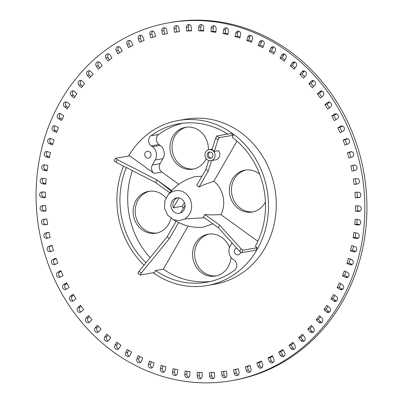 <?xml version="1.0" encoding="UTF-8"?>
<svg xmlns="http://www.w3.org/2000/svg" width="403" height="403" viewBox="0 0 403 403"><rect width="100%" height="100%" fill="white"/><g stroke="black" fill="none" stroke-linecap="round" stroke-linejoin="round"><path stroke-width="0.6" d="M129.978 355.411A2.73 2.463 -99.9 0 0 130.073 355.229L131.585 352.061L127.192 349.396L125.681 352.565A2.73 2.463 -99.9 0 0 125.897 355.451A2.73 2.463 -99.9 0 0 128.345 356.59A2.73 2.463 -99.9 0 0 129.978 355.411M141.246 361.642A2.73 2.463 -99.9 0 0 141.423 361.269L142.697 357.97L138.138 355.688L136.864 358.982A2.73 2.463 -99.9 0 0 137.227 361.768A2.73 2.463 -99.9 0 0 139.609 362.816A2.73 2.463 -99.9 0 0 141.246 361.642M152.888 366.891A2.73 2.463 -99.9 0 0 153.135 366.322L154.168 362.917L149.473 361.028L148.44 364.433A2.73 2.463 -99.9 0 0 151.256 368.07A2.73 2.463 -99.9 0 0 152.888 366.891M164.837 371.133A2.73 2.463 -99.9 0 0 165.139 370.362L165.925 366.866L161.119 365.385L160.339 368.881A2.73 2.463 -99.9 0 0 163.205 372.312A2.73 2.463 -99.9 0 0 164.837 371.133M177.023 374.342A2.73 2.463 -99.9 0 0 177.36 373.359L177.889 369.798L173.013 368.73L172.479 372.291A2.73 2.463 -99.9 0 0 175.391 375.52A2.73 2.463 -99.9 0 0 177.023 374.342M189.36 376.493A2.73 2.463 -99.9 0 0 189.722 375.299L189.999 371.692L185.073 371.052L184.796 374.659A2.73 2.463 -99.9 0 0 187.727 377.671A2.73 2.463 -99.9 0 0 189.36 376.493M201.782 377.576A2.73 2.463 -99.9 0 0 202.155 376.17L202.17 372.543L197.228 372.327L197.208 375.954A2.73 2.463 -99.9 0 0 200.15 378.755A2.73 2.463 -99.9 0 0 201.782 377.576M214.21 377.586A2.73 2.463 -99.9 0 0 214.572 375.964L214.331 372.337L209.399 372.548L209.646 376.175A2.73 2.463 -99.9 0 0 212.577 378.765A2.73 2.463 -99.9 0 0 214.21 377.586M226.567 376.518A2.73 2.463 -99.9 0 0 226.909 374.684L226.405 371.077L221.519 371.717L222.018 375.324A2.73 2.463 -99.9 0 0 224.929 377.697A2.73 2.463 -99.9 0 0 226.567 376.518M238.772 374.382A2.73 2.463 -99.9 0 0 239.075 372.342L238.324 368.775L233.508 369.838L234.264 373.4A2.73 2.463 -99.9 0 0 237.14 375.561A2.73 2.463 -99.9 0 0 238.772 374.382M250.757 371.193A2.73 2.463 -99.9 0 0 251.009 368.941L250.006 365.445L245.296 366.921L246.298 370.417A2.73 2.463 -99.9 0 0 249.119 372.372A2.73 2.463 -99.9 0 0 250.757 371.193M262.444 366.967A2.73 2.463 -99.9 0 0 262.63 364.508L261.381 361.103L256.807 362.982L258.051 366.392A2.73 2.463 -99.9 0 0 260.806 368.146A2.73 2.463 -99.9 0 0 262.444 366.967M273.758 361.733A2.73 2.463 -99.9 0 0 273.864 359.078L272.383 355.778L267.97 358.055L269.451 361.355A2.73 2.463 -99.9 0 0 272.126 362.907A2.73 2.463 -99.9 0 0 273.758 361.733M284.639 355.517A2.73 2.463 -99.9 0 0 284.649 352.67L282.941 349.502L278.715 352.162L280.423 355.33A2.73 2.463 -99.9 0 0 283.007 356.695A2.73 2.463 -99.9 0 0 284.639 355.517M295.011 348.363A2.73 2.463 -99.9 0 0 294.915 345.336L292.991 342.313L288.976 345.341L290.901 348.363A2.73 2.463 -99.9 0 0 293.379 349.542A2.73 2.463 -99.9 0 0 295.011 348.363M304.814 340.318A2.73 2.463 -99.9 0 0 304.597 337.115L302.472 334.263L298.694 337.633L300.824 340.485A2.73 2.463 -99.9 0 0 303.177 341.492A2.73 2.463 -99.9 0 0 304.814 340.318M313.982 331.422A2.73 2.463 -99.9 0 0 313.64 328.062L311.323 325.392L307.806 329.09L310.129 331.755A2.73 2.463 -99.9 0 0 312.35 332.601A2.73 2.463 -99.9 0 0 313.982 331.422M322.471 321.74A2.73 2.463 -99.9 0 0 321.982 318.224L319.488 315.756L316.259 319.755L318.753 322.224A2.73 2.463 -99.9 0 0 320.838 322.914A2.73 2.463 -99.9 0 0 322.471 321.74M330.213 311.323A2.73 2.463 -99.9 0 0 329.578 307.67L326.919 305.419L323.997 309.695L326.652 311.947A2.73 2.463 -99.9 0 0 328.581 312.501A2.73 2.463 -99.9 0 0 330.213 311.323M337.175 300.245A2.73 2.463 -99.9 0 0 336.374 296.462L333.573 294.447L330.969 298.971L333.77 300.991A2.73 2.463 -99.9 0 0 335.543 301.419A2.73 2.463 -99.9 0 0 337.175 300.245M343.306 288.563A2.73 2.463 -99.9 0 0 342.333 284.674L339.407 282.896L337.14 287.646L340.072 289.425A2.73 2.463 -99.9 0 0 341.668 289.742A2.73 2.463 -99.9 0 0 343.306 288.563M348.565 276.357A2.73 2.463 -99.9 0 0 347.421 272.368L344.384 270.846L342.469 275.793L345.507 277.314A2.73 2.463 -99.9 0 0 346.933 277.536A2.73 2.463 -99.9 0 0 348.565 276.357M352.927 263.703A2.73 2.463 -99.9 0 0 351.602 259.633L348.469 258.373L346.923 263.481L350.051 264.741A2.73 2.463 -99.9 0 0 351.295 264.877A2.73 2.463 -99.9 0 0 352.927 263.703M356.363 250.671A2.73 2.463 -99.9 0 0 354.847 246.535L351.648 245.548L350.469 250.787L353.673 251.779A2.73 2.463 -99.9 0 0 354.726 251.845A2.73 2.463 -99.9 0 0 356.363 250.671M358.846 237.347A2.73 2.463 -99.9 0 0 357.144 233.161L353.889 232.45L353.093 237.795L356.348 238.505A2.73 2.463 -99.9 0 0 357.214 238.526A2.73 2.463 -99.9 0 0 358.846 237.347M360.368 223.816A2.73 2.463 -99.9 0 0 358.474 219.595L355.189 219.167L354.776 224.577L358.06 225.005A2.73 2.463 -99.9 0 0 358.735 224.99A2.73 2.463 -99.9 0 0 360.368 223.816M360.917 210.154A2.73 2.463 -99.9 0 0 360.982 207.404A2.73 2.463 -99.9 0 0 358.831 205.918L355.537 205.772L355.511 211.217L358.806 211.363A2.73 2.463 -99.9 0 0 359.285 211.328A2.73 2.463 -99.9 0 0 360.917 210.154M360.494 196.452A2.73 2.463 -99.9 0 0 360.504 193.606A2.73 2.463 -99.9 0 0 358.212 192.216L354.922 192.352L355.285 197.797L358.574 197.656A2.73 2.463 -99.9 0 0 358.861 197.626A2.73 2.463 -99.9 0 0 360.494 196.452M359.093 182.791A2.73 2.463 -99.9 0 0 359.053 179.854A2.73 2.463 -99.9 0 0 356.615 178.569L353.36 178.992L354.106 184.403L357.365 183.98A2.73 2.463 -99.9 0 0 357.461 183.964A2.73 2.463 -99.9 0 0 359.093 182.791M356.726 169.255A2.73 2.463 -99.9 0 0 356.66 166.273A2.73 2.463 -99.9 0 0 354.156 165.049A2.73 2.463 -99.9 0 0 354.061 165.064L350.852 165.774L351.98 171.119L355.189 170.409A2.73 2.463 -99.9 0 0 356.726 169.255M353.411 155.926A2.73 2.463 -99.9 0 0 353.345 152.944A2.73 2.463 -99.9 0 0 350.842 151.719A2.73 2.463 -99.9 0 0 350.56 151.79L347.416 152.772L348.922 158.016L352.061 157.034A2.73 2.463 -99.9 0 0 353.411 155.926M349.164 142.889A2.73 2.463 -99.9 0 0 349.099 139.912A2.73 2.463 -99.9 0 0 346.595 138.682A2.73 2.463 -99.9 0 0 346.132 138.818L343.079 140.073L344.948 145.186L348.001 143.931A2.73 2.463 -99.9 0 0 349.164 142.889M344.016 130.229A2.73 2.463 -99.9 0 0 343.95 127.247A2.73 2.463 -99.9 0 0 341.447 126.023A2.73 2.463 -99.9 0 0 340.802 126.24L337.86 127.756L340.082 132.708L343.024 131.187A2.73 2.463 -99.9 0 0 344.016 130.229M337.996 118.014A2.73 2.463 -99.9 0 0 337.931 115.031A2.73 2.463 -99.9 0 0 335.427 113.807A2.73 2.463 -99.9 0 0 334.611 114.12L331.795 115.893L334.354 120.648L337.175 118.875A2.73 2.463 -99.9 0 0 337.996 118.014M331.14 106.327A2.73 2.463 -99.9 0 0 331.07 103.344A2.73 2.463 -99.9 0 0 328.566 102.12A2.73 2.463 -99.9 0 0 327.594 102.543L324.919 104.558L327.805 109.092L330.48 107.077A2.73 2.463 -99.9 0 0 331.14 106.327M323.488 95.234A2.73 2.463 -99.9 0 0 323.423 92.252A2.73 2.463 -99.9 0 0 320.919 91.028A2.73 2.463 -99.9 0 0 319.791 91.577L317.277 93.823L320.466 98.105L322.984 95.859A2.73 2.463 -99.9 0 0 323.488 95.234M321.866 96.856L319.342 93.466L321.861 91.219A2.73 2.463 80.1 0 1 321.997 91.103M315.096 84.806A2.73 2.463 -99.9 0 0 315.03 81.829A2.73 2.463 -99.9 0 0 312.526 80.6A2.73 2.463 -99.9 0 0 311.252 81.29L308.91 83.753L312.39 87.758L314.733 85.295A2.73 2.463 -99.9 0 0 315.096 84.806M313.635 86.454L310.98 83.396L313.322 80.932A2.73 2.463 80.1 0 1 313.605 80.681M306.003 75.114A2.73 2.463 -99.9 0 0 305.937 72.132A2.73 2.463 -99.9 0 0 303.434 70.908A2.73 2.463 -99.9 0 0 302.033 71.749L299.877 74.414L303.62 78.117L305.776 75.447A2.73 2.463 -99.9 0 0 306.003 75.114M304.703 76.777L301.948 74.051L304.099 71.386A2.73 2.463 80.1 0 1 304.512 70.983M296.281 66.208A2.73 2.463 -99.9 0 0 296.215 63.226A2.73 2.463 -99.9 0 0 293.711 62.002A2.73 2.463 -99.9 0 0 292.185 63.004L290.236 65.855L294.22 69.23L296.17 66.379A2.73 2.463 -99.9 0 0 296.281 66.208M295.132 67.895L292.301 65.498L294.25 62.646A2.73 2.463 80.1 0 1 294.789 62.077M169.336 22.689L171.401 22.326A181.677 163.845 80.1 0 1 337.91 103.798A181.677 163.845 80.1 0 1 342.278 302.074A181.677 163.845 80.1 0 1 233.664 380.311L231.599 380.674A181.677 163.845 -99.9 0 0 340.208 302.431A181.677 163.845 -99.9 0 0 335.84 104.16A181.677 163.845 -99.9 0 0 169.336 22.689A181.677 163.845 -99.9 0 0 60.722 100.926A181.677 163.845 -99.9 0 0 65.09 299.202A181.677 163.845 -99.9 0 0 231.599 380.674M188.115 226.033L163.306 269.179L155.553 270.524A80.434 72.54 80.1 0 0 206.497 282.271A80.434 72.54 80.1 0 0 234.481 270.287A6.07 5.476 -99.9 0 0 236.818 265.25A6.07 5.476 -99.9 0 0 234.224 260.177L233.01 259.305A9.561 8.624 80.1 0 1 230.214 246.077L232.022 242.928M182.826 123.227A80.434 72.54 -99.9 0 0 158.701 134.421L150.949 135.771A6.07 5.476 -99.9 0 0 148.606 140.808A6.07 5.476 -99.9 0 0 151.206 145.876L152.42 146.752A9.561 8.624 80.1 0 1 155.215 159.981L152.324 165.008A6.07 5.476 -99.9 0 0 151.644 169.552A6.07 5.476 -99.9 0 0 154.097 173.406L129.701 155.82L115.49 158.288L114.044 160.807L115.943 162.177L155.644 182.564L169.779 192.77M158.701 134.421A6.07 5.476 -99.9 0 0 156.359 139.458A6.07 5.476 -99.9 0 0 158.958 144.531L160.172 145.402A9.561 8.624 80.1 0 1 162.968 158.631L160.077 163.663A6.07 5.476 -99.9 0 0 159.397 168.207A6.07 5.476 -99.9 0 0 161.85 172.061L178.831 184.302M145.176 152.742A3.491 3.148 -99.9 0 0 145.261 156.55A3.491 3.148 -99.9 0 0 148.46 158.117A3.491 3.148 -99.9 0 0 150.546 156.611A3.491 3.148 -99.9 0 0 150.465 152.802A3.491 3.148 -99.9 0 0 147.261 151.236A3.491 3.148 -99.9 0 0 145.176 152.742M236.621 248.026A3.491 3.148 -99.9 0 0 234.884 249.442A3.491 3.148 -99.9 0 0 234.964 253.255A3.491 3.148 -99.9 0 0 238.163 254.817A3.491 3.148 -99.9 0 0 240.248 253.316A3.491 3.148 -99.9 0 0 240.677 252.107M214.356 151.407L217.983 139.71L215.65 138.028L212.023 149.725L214.356 151.407L218.481 150.692A5.617 5.063 80.1 0 1 219.061 157.442A5.617 5.063 80.1 0 1 215.701 159.86L210.971 160.686A5.617 5.063 -99.9 0 0 214.331 158.268A5.617 5.063 -99.9 0 0 214.195 152.138A5.617 5.063 -99.9 0 0 209.046 149.619A5.617 5.063 -99.9 0 0 205.691 152.037A5.617 5.063 -99.9 0 0 205.827 158.167A5.617 5.063 -99.9 0 0 210.971 160.686M211.187 158.097A3.189 2.876 80.1 0 1 208.85 153.16A3.189 2.876 80.1 0 1 210.124 151.981M207.56 153.387A3.189 2.876 80.1 0 1 209.464 152.012A3.189 2.876 80.1 0 1 212.386 153.442A3.189 2.876 80.1 0 1 212.462 156.918A3.189 2.876 80.1 0 1 210.557 158.293A3.189 2.876 80.1 0 1 207.636 156.863A3.189 2.876 80.1 0 1 207.56 153.387M179.018 197.923L173.33 207.817A7.818 7.047 80.1 0 1 173.91 200.921A7.818 7.047 80.1 0 1 177.627 197.797M171.97 201.258A7.818 7.047 80.1 0 1 176.645 197.888A7.818 7.047 80.1 0 1 183.808 201.394A7.818 7.047 80.1 0 1 183.995 209.923A7.818 7.047 80.1 0 1 179.325 213.288A7.818 7.047 80.1 0 1 172.162 209.787A7.818 7.047 80.1 0 1 171.97 201.258M178.358 120.492L186.11 119.147A83.774 75.547 80.1 0 1 262.887 156.712A83.774 75.547 80.1 0 1 264.902 248.137A83.774 75.547 80.1 0 1 214.824 284.211L207.071 285.561A83.774 75.547 -99.9 0 0 257.149 249.482A83.774 75.547 -99.9 0 0 255.134 158.062A83.774 75.547 -99.9 0 0 178.358 120.492A83.774 75.547 -99.9 0 0 128.602 156.011M265.411 201.989A21.248 19.163 80.1 0 1 264.937 202.865A21.248 19.163 80.1 0 1 252.233 212.013A21.248 19.163 80.1 0 1 232.763 202.487A21.248 19.163 80.1 0 1 232.254 179.3A21.248 19.163 80.1 0 1 244.953 170.152A21.248 19.163 80.1 0 1 259.683 174.212M253.265 211.802A21.248 19.163 80.1 0 1 234.536 201.636A21.248 19.163 80.1 0 1 234.319 178.942A21.248 19.163 80.1 0 1 245.991 170.001M206.2 158.706A21.248 19.163 80.1 0 1 205.505 160.016A21.248 19.163 80.1 0 1 192.805 169.169A21.248 19.163 80.1 0 1 173.33 159.638A21.248 19.163 80.1 0 1 172.822 136.451A21.248 19.163 80.1 0 1 185.521 127.303A21.248 19.163 80.1 0 1 208.376 149.79M193.833 168.958A21.248 19.163 80.1 0 1 175.109 158.787A21.248 19.163 80.1 0 1 174.887 136.093A21.248 19.163 80.1 0 1 186.564 127.157M170.948 218.31A21.248 19.163 80.1 0 1 168.681 224.058A21.248 19.163 80.1 0 1 155.981 233.211A21.248 19.163 80.1 0 1 136.506 223.68A21.248 19.163 80.1 0 1 135.997 200.493A21.248 19.163 80.1 0 1 148.697 191.344A21.248 19.163 80.1 0 1 165.945 197.843M157.009 232.999A21.248 19.163 80.1 0 1 138.279 222.829A21.248 19.163 80.1 0 1 138.063 200.135A21.248 19.163 80.1 0 1 149.735 191.198M230.954 257.27A21.248 19.163 80.1 0 1 228.113 266.907A21.248 19.163 80.1 0 1 215.409 276.055A21.248 19.163 80.1 0 1 195.939 266.529A21.248 19.163 80.1 0 1 195.425 243.341A21.248 19.163 80.1 0 1 208.129 234.193A21.248 19.163 80.1 0 1 229.498 247.623M216.436 275.843A21.248 19.163 80.1 0 1 197.712 265.678A21.248 19.163 80.1 0 1 197.495 242.984A21.248 19.163 80.1 0 1 209.167 234.042M204.86 214.507L203.414 217.016L218.315 227.745L219.771 225.237L204.86 214.507L210.457 214.92L220.935 214.658L257.86 241.281M236.964 141.085L213.867 181.249C223.348 188.649 226.587 203.938 220.935 214.658M213.867 181.249L204.049 184.66L199.047 187.022L208.291 170.978L211.51 160.59M208.683 160.505L205.958 169.285L196.714 185.335L199.047 187.022M168.242 194.553L164.797 200.865L164.575 208.341L167.628 215.126L173.209 219.59L179.123 220.708L184.826 218.97C191.657 213.877 193.344 207.056 189.889 198.513C185.027 190.805 178.781 188.705 171.139 192.211L168.242 194.553L171.643 190.679C173.965 188.09 177.164 185.41 181.229 182.64L186.342 179.738L194.16 176.776L201.984 176.187M284.992 59.856L282.105 57.775L283.838 54.758A2.73 2.463 80.1 0 1 284.483 54.017M329.357 107.923L326.984 104.201L329.649 102.196M336.047 119.585L333.86 115.535L336.49 113.883M341.89 131.771L339.925 127.398L342.474 126.084M346.857 144.4L345.144 139.715L347.552 138.728M350.912 157.392L349.487 152.415L351.663 151.73M354.03 170.665L352.917 165.411L354.705 165.018M357.975 183.808L356.176 184.045L355.436 178.72M359.627 197.344L357.355 197.44L357.008 192.266M360.171 210.971L357.577 210.855L357.602 205.862M359.683 224.587L356.846 224.214L357.209 219.428M358.191 238.097L355.164 237.432L355.844 232.879M355.718 251.412L352.539 250.429L353.507 246.122M352.282 264.444A2.73 2.463 80.1 0 1 352.116 264.383L348.988 263.124L350.217 259.074M347.92 277.098A2.73 2.463 80.1 0 1 347.572 276.957L344.535 275.435L345.996 271.657M342.661 289.304A2.73 2.463 80.1 0 1 342.137 289.067L339.21 287.289L340.878 283.788M336.53 300.986A2.73 2.463 80.1 0 1 335.84 300.633L333.039 298.613L334.888 295.394M329.573 312.063A2.73 2.463 80.1 0 1 328.717 311.59L326.062 309.338L328.072 306.396M321.826 322.481A2.73 2.463 80.1 0 1 320.823 321.866L318.325 319.398L320.476 316.733M313.343 332.163A2.73 2.463 80.1 0 1 312.194 331.397L309.877 328.727L312.144 326.339M304.169 341.059A2.73 2.463 80.1 0 1 302.89 340.127L300.764 337.271L303.137 335.155M294.366 349.104A2.73 2.463 80.1 0 1 292.971 348.001L291.047 344.978L293.505 343.124M283.994 356.257A2.73 2.463 80.1 0 1 282.488 354.972L280.78 351.804L283.319 350.207M273.113 362.473A2.73 2.463 80.1 0 1 271.516 360.997L270.035 357.698L272.64 356.353M261.799 367.707A2.73 2.463 80.1 0 1 260.121 366.035L258.872 362.624L261.537 361.526M250.112 371.934A2.73 2.463 80.1 0 1 248.369 370.055L247.361 366.559L250.082 365.707M238.128 375.122A2.73 2.463 80.1 0 1 236.329 373.037L235.579 369.475L238.344 368.866M225.922 377.258A2.73 2.463 80.1 0 1 224.088 374.961L223.6 371.445M213.565 378.326A2.73 2.463 80.1 0 1 211.711 375.818L211.484 372.458M201.137 378.316A2.73 2.463 80.1 0 1 199.278 375.596L199.294 372.417M188.72 377.233A2.73 2.463 80.1 0 1 186.866 374.296L187.093 371.314M176.378 375.082A2.73 2.463 80.1 0 1 174.549 371.934L174.962 369.158M164.192 371.873A2.73 2.463 80.1 0 1 162.404 368.518L162.978 365.959M152.243 367.632A2.73 2.463 80.1 0 1 150.505 364.075L151.221 361.728M140.602 362.383A2.73 2.463 80.1 0 1 138.929 358.625L139.755 356.494M129.333 356.151A2.73 2.463 80.1 0 1 127.746 352.202L128.663 350.288M118.517 348.983A2.73 2.463 80.1 0 1 117.026 344.857L118.008 343.144M108.211 340.923A2.73 2.463 80.1 0 1 106.83 336.621L107.868 335.105M98.488 332.017A2.73 2.463 80.1 0 1 97.224 327.553L98.297 326.223M89.395 322.319A2.73 2.463 80.1 0 1 87.622 320.33A2.73 2.463 80.1 0 1 88.267 317.705L89.365 316.546M81.003 311.897A2.73 2.463 80.1 0 1 79.205 309.801A2.73 2.463 80.1 0 1 80.016 307.141L81.134 306.144M73.341 300.814L76.016 298.799L73.129 294.266L70.454 296.281A2.73 2.463 -99.9 0 0 69.628 299.54A2.73 2.463 -99.9 0 0 72.364 301.243A2.73 2.463 -99.9 0 0 73.341 300.814A2.73 2.463 80.1 0 1 71.532 298.603A2.73 2.463 80.1 0 1 72.52 295.923L73.643 295.077M66.51 289.117A2.73 2.463 80.1 0 1 64.661 286.815A2.73 2.463 80.1 0 1 65.825 284.125L66.953 283.415M60.526 276.916A2.73 2.463 80.1 0 1 58.631 274.514A2.73 2.463 80.1 0 1 59.976 271.813L61.11 271.229M55.448 264.272A2.73 2.463 80.1 0 1 53.473 261.789A2.73 2.463 80.1 0 1 54.999 259.069L56.143 258.6M51.337 251.271A2.73 2.463 80.1 0 1 49.226 248.716A2.73 2.463 80.1 0 1 50.939 245.966L52.088 245.608M48.295 237.982A2.73 2.463 80.1 0 1 45.917 235.438A2.73 2.463 80.1 0 1 47.811 232.591L48.97 232.335M47.564 224.28L46.385 224.431A2.73 2.463 80.1 0 1 43.635 222.385A2.73 2.463 80.1 0 1 45.025 219.192M45.992 210.734L44.788 210.784A2.73 2.463 80.1 0 1 42.244 208.774A2.73 2.463 80.1 0 1 43.373 205.656M45.398 197.138L44.169 197.082A2.73 2.463 80.1 0 1 41.811 195.042A2.73 2.463 80.1 0 1 42.829 192.03M45.791 183.572L44.526 183.405A2.73 2.463 80.1 0 1 42.345 181.315A2.73 2.463 80.1 0 1 43.317 178.413M47.156 170.121L45.856 169.839A2.73 2.463 80.1 0 1 43.846 167.698A2.73 2.463 80.1 0 1 44.809 164.903M49.493 156.878L48.153 156.465A2.73 2.463 80.1 0 1 46.315 154.278A2.73 2.463 80.1 0 1 47.282 151.588M52.783 143.926L51.398 143.367A2.73 2.463 80.1 0 1 49.735 141.141A2.73 2.463 80.1 0 1 50.718 138.556M57.004 131.343L55.579 130.632A2.73 2.463 80.1 0 1 54.083 128.381A2.73 2.463 80.1 0 1 55.08 125.902M62.122 119.212L60.667 118.326A2.73 2.463 80.1 0 1 60.339 113.696M68.112 107.606L66.626 106.538A2.73 2.463 80.1 0 1 66.47 102.014M74.928 96.604L73.422 95.33A2.73 2.463 80.1 0 1 73.427 90.937M82.524 86.267L81.018 84.776A2.73 2.463 80.1 0 1 81.174 80.519M90.856 76.661L89.36 74.938A2.73 2.463 80.1 0 1 89.657 70.837M99.863 67.845L98.403 65.885A2.73 2.463 80.1 0 1 98.831 61.941M109.495 59.876L108.085 57.664A2.73 2.463 80.1 0 1 108.634 53.896M119.681 52.793L118.351 50.33A2.73 2.463 80.1 0 1 119.006 46.743M130.36 46.647L129.136 43.922A2.73 2.463 80.1 0 1 129.887 40.527M141.463 41.474L140.37 38.492A2.73 2.463 80.1 0 1 141.201 35.293M152.918 37.293L151.991 34.059A2.73 2.463 80.1 0 1 152.888 31.066M164.656 34.134L163.925 30.658A2.73 2.463 80.1 0 1 164.872 27.878M179.4 31.555L176.595 31.923L176.091 28.316A2.73 2.463 80.1 0 1 177.078 25.742M191.516 30.542L188.669 30.663L188.428 27.036A2.73 2.463 80.1 0 1 189.435 24.674M203.706 30.583L200.83 30.457L200.845 26.83A2.73 2.463 80.1 0 1 201.863 24.684M215.907 31.686L213.001 31.308L213.278 27.701A2.73 2.463 80.1 0 1 214.28 25.767M228.038 33.842L225.111 33.202L225.64 29.641A2.73 2.463 80.1 0 1 226.622 27.918M240.022 37.041L237.075 36.134L237.861 32.638A2.73 2.463 80.1 0 1 238.808 31.127M251.779 41.272L248.832 40.083L249.865 36.678A2.73 2.463 80.1 0 1 250.757 35.368M263.245 46.506L260.303 45.03L261.577 41.731A2.73 2.463 80.1 0 1 262.398 40.617M274.337 52.712L271.415 50.939L272.927 47.771A2.73 2.463 80.1 0 1 273.667 46.849M285.974 58.143A2.73 2.463 -99.9 0 0 285.908 55.166A2.73 2.463 -99.9 0 0 283.405 53.937A2.73 2.463 -99.9 0 0 281.773 55.115L280.035 58.133L284.241 61.165L285.974 58.143M114.956 345.215A2.73 2.463 -99.9 0 0 115.021 348.197A2.73 2.463 -99.9 0 0 117.525 349.421A2.73 2.463 -99.9 0 0 119.162 348.242L120.895 345.225L116.694 342.197L114.956 345.215L117.026 344.857M104.765 336.979A2.73 2.463 -99.9 0 0 104.664 340.041A2.73 2.463 -99.9 0 0 107.223 341.361A2.73 2.463 -99.9 0 0 108.75 340.354L110.699 337.502L106.714 334.127L104.765 336.979L106.83 336.621M95.158 327.911A2.73 2.463 -99.9 0 0 94.891 331.044A2.73 2.463 -99.9 0 0 97.496 332.455A2.73 2.463 -99.9 0 0 98.901 331.614L101.052 328.949L97.309 325.246L95.158 327.911L97.224 327.553M86.202 318.063A2.73 2.463 -99.9 0 0 85.753 321.251A2.73 2.463 -99.9 0 0 88.408 322.758A2.73 2.463 -99.9 0 0 89.678 322.068L92.02 319.604L88.544 315.599L86.202 318.063L88.267 317.705M77.95 307.499A2.73 2.463 -99.9 0 0 77.316 310.728A2.73 2.463 -99.9 0 0 80.016 312.33A2.73 2.463 -99.9 0 0 81.139 311.781L83.658 309.534L80.464 305.252L77.95 307.499L80.016 307.141M63.76 284.483A2.73 2.463 -99.9 0 0 62.732 287.752A2.73 2.463 -99.9 0 0 65.508 289.55A2.73 2.463 -99.9 0 0 66.319 289.238L69.14 287.465L66.576 282.71L63.76 284.483L65.825 284.125M57.906 272.171A2.73 2.463 -99.9 0 0 56.677 275.435A2.73 2.463 -99.9 0 0 59.488 277.34A2.73 2.463 -99.9 0 0 60.128 277.123L63.075 275.602L60.853 270.655L57.906 272.171L59.976 271.813M52.934 259.426A2.73 2.463 -99.9 0 0 51.498 262.67A2.73 2.463 -99.9 0 0 54.334 264.675A2.73 2.463 -99.9 0 0 54.803 264.539L57.856 263.285L55.987 258.172L52.934 259.426L54.999 259.069M48.869 246.324A2.73 2.463 -99.9 0 0 47.227 249.528A2.73 2.463 -99.9 0 0 50.093 251.638A2.73 2.463 -99.9 0 0 50.375 251.573L53.513 250.585L52.012 245.341L48.869 246.324L50.939 245.966M45.741 232.949A2.73 2.463 -99.9 0 0 43.892 236.098A2.73 2.463 -99.9 0 0 46.773 238.314A2.73 2.463 -99.9 0 0 46.874 238.294L50.083 237.589L48.949 232.244L45.741 232.949L47.811 232.591M43.569 219.378A2.73 2.463 -99.9 0 0 43.474 219.393A2.73 2.463 -99.9 0 0 41.504 222.456A2.73 2.463 -99.9 0 0 44.315 224.793L47.574 224.365L46.824 218.955L43.569 219.378M42.36 205.701A2.73 2.463 -99.9 0 0 42.073 205.732A2.73 2.463 -99.9 0 0 40.093 208.689A2.73 2.463 -99.9 0 0 42.723 211.147L46.007 211.006L45.645 205.56L42.36 205.701M42.129 191.999A2.73 2.463 -99.9 0 0 41.645 192.03A2.73 2.463 -99.9 0 0 39.655 194.876A2.73 2.463 -99.9 0 0 42.103 197.445L45.398 197.586L45.423 192.145L42.129 191.999M42.869 178.353A2.73 2.463 -99.9 0 0 42.194 178.368A2.73 2.463 -99.9 0 0 40.194 181.108A2.73 2.463 -99.9 0 0 42.456 183.763L45.741 184.196L46.154 178.786L42.869 178.353M44.587 164.857A2.73 2.463 -99.9 0 0 43.72 164.837A2.73 2.463 -99.9 0 0 41.716 167.472A2.73 2.463 -99.9 0 0 43.786 170.197L47.04 170.907L47.836 165.568L44.587 164.857M47.262 151.583A2.73 2.463 -99.9 0 0 46.204 151.513A2.73 2.463 -99.9 0 0 44.204 154.042A2.73 2.463 -99.9 0 0 46.083 156.827L49.287 157.815L50.461 152.571L47.262 151.583M50.884 138.617A2.73 2.463 -99.9 0 0 49.64 138.481A2.73 2.463 -99.9 0 0 47.64 140.904A2.73 2.463 -99.9 0 0 49.332 143.73L52.461 144.989L54.012 139.876L50.884 138.617M55.428 126.043A2.73 2.463 -99.9 0 0 54.002 125.827A2.73 2.463 -99.9 0 0 52.012 128.139A2.73 2.463 -99.9 0 0 53.513 130.99L56.551 132.511L58.465 127.565L55.428 126.043M60.863 113.933A2.73 2.463 -99.9 0 0 59.261 113.621A2.73 2.463 -99.9 0 0 57.281 115.827A2.73 2.463 -99.9 0 0 58.596 118.689L61.528 120.462L63.79 115.711L60.863 113.933M67.16 102.367A2.73 2.463 -99.9 0 0 65.392 101.939A2.73 2.463 -99.9 0 0 63.427 104.045A2.73 2.463 -99.9 0 0 64.556 106.896L67.356 108.916L69.961 104.387L67.16 102.367M74.283 91.41A2.73 2.463 -99.9 0 0 72.349 90.856A2.73 2.463 -99.9 0 0 70.409 92.861A2.73 2.463 -99.9 0 0 71.356 95.687L74.011 97.939L76.938 93.662L74.283 91.41M82.177 81.134A2.73 2.463 -99.9 0 0 80.096 80.444A2.73 2.463 -99.9 0 0 78.177 82.343A2.73 2.463 -99.9 0 0 78.948 85.134L81.446 87.602L84.675 83.602L82.177 81.134M90.806 71.603A2.73 2.463 -99.9 0 0 88.579 70.762A2.73 2.463 -99.9 0 0 86.69 72.555A2.73 2.463 -99.9 0 0 87.295 75.301L89.612 77.97L93.123 74.273L90.806 71.603M100.11 62.873A2.73 2.463 -99.9 0 0 97.753 61.866A2.73 2.463 -99.9 0 0 96.332 66.243L98.463 69.099L102.236 65.729L100.11 62.873M110.029 54.999A2.73 2.463 -99.9 0 0 107.556 53.821A2.73 2.463 -99.9 0 0 106.019 58.022L107.944 61.044L111.953 58.022L110.029 54.999M120.512 48.028A2.73 2.463 -99.9 0 0 117.928 46.667A2.73 2.463 -99.9 0 0 116.281 50.687L117.988 53.856L122.22 51.196L120.512 48.028M131.484 42.003A2.73 2.463 -99.9 0 0 128.809 40.451A2.73 2.463 -99.9 0 0 127.066 44.285L128.547 47.584L132.965 45.302L131.484 42.003M142.879 36.965A2.73 2.463 -99.9 0 0 140.123 35.217A2.73 2.463 -99.9 0 0 138.305 38.849L139.549 42.26L144.128 40.376L142.879 36.965M154.631 32.945A2.73 2.463 -99.9 0 0 151.81 30.991A2.73 2.463 -99.9 0 0 149.926 34.421L150.929 37.917L155.639 36.441L154.631 32.945M166.671 29.963A2.73 2.463 -99.9 0 0 163.794 27.797A2.73 2.463 -99.9 0 0 161.855 31.021L162.611 34.582L167.421 33.525L166.671 29.963M178.912 28.039A2.73 2.463 -99.9 0 0 176 25.666A2.73 2.463 -99.9 0 0 174.025 28.673L174.524 32.28L179.411 31.646L178.912 28.039M191.289 27.182A2.73 2.463 -99.9 0 0 188.357 24.598A2.73 2.463 -99.9 0 0 186.357 27.394L186.599 31.021L191.531 30.814L191.289 27.182M203.722 27.404A2.73 2.463 -99.9 0 0 200.785 24.603A2.73 2.463 -99.9 0 0 198.78 27.187L198.765 30.819L203.706 31.036L203.722 27.404M216.134 28.704A2.73 2.463 -99.9 0 0 213.202 25.691A2.73 2.463 -99.9 0 0 211.207 28.059L210.935 31.666L215.862 32.311L216.134 28.704M228.451 31.066A2.73 2.463 -99.9 0 0 225.544 27.842A2.73 2.463 -99.9 0 0 223.574 29.998L223.04 33.56L227.922 34.628L228.451 31.066M240.596 34.482A2.73 2.463 -99.9 0 0 237.73 31.046A2.73 2.463 -99.9 0 0 235.795 33.001L235.009 36.492L239.81 37.978L240.596 34.482M252.495 38.925A2.73 2.463 -99.9 0 0 249.679 35.293A2.73 2.463 -99.9 0 0 247.8 37.036L246.767 40.446L251.457 42.335L252.495 38.925M264.071 44.375A2.73 2.463 -99.9 0 0 263.708 41.595A2.73 2.463 -99.9 0 0 261.32 40.542A2.73 2.463 -99.9 0 0 259.512 42.093L258.232 45.388L262.791 47.675L264.071 44.375M275.254 50.798A2.73 2.463 -99.9 0 0 275.032 47.907A2.73 2.463 -99.9 0 0 272.589 46.773A2.73 2.463 -99.9 0 0 270.856 48.128L269.35 51.297L273.743 53.962L275.254 50.798M123.59 166.101A83.774 75.547 -99.9 0 0 144.027 265.149M153.2 272.755A83.774 75.547 -99.9 0 0 207.071 285.561M155.553 270.524L154.389 272.549L140.173 275.022L141.352 272.972L169.456 238.511L178.66 222.471M176.071 221.237L167.129 236.818L139.02 271.29L141.352 272.972M139.02 271.29L137.841 273.34L140.173 275.022M132.416 170.635A80.434 72.54 -99.9 0 0 150.138 257.653M146.012 262.716A80.434 72.54 80.1 0 1 126.361 167.527M171.26 191.093L157.099 180.05L117.389 159.664L115.943 162.177M117.389 159.664L115.49 158.288M171.97 190.785L157.099 180.05L155.644 182.564M163.306 269.179A80.434 72.54 -99.9 0 0 210.351 281.48M233.372 135.191L219.161 137.66L216.824 135.977L231.04 133.504L233.372 135.191L232.209 137.216A80.434 72.54 80.1 0 1 255.295 246.369L257.174 247.724L242.959 250.192L241.059 248.822L219.771 225.237M218.315 227.745L239.614 251.341L241.059 248.822M239.614 251.341L241.513 252.711L242.959 250.192M257.174 247.724L255.729 250.238L241.513 252.711M150.949 135.771A80.434 72.54 80.1 0 1 178.932 123.786A80.434 72.54 80.1 0 1 227.71 134.088M217.983 139.71L219.161 137.66M216.824 135.977L215.65 138.028M183.284 208.311A7.818 7.047 80.1 0 1 182.247 206.265L184.388 202.538M173.33 207.817L182.247 206.265M180.635 212.915L185.037 205.263M167.129 236.818L169.456 238.511M212.86 223.816L202.971 227.247C197.077 227.645 191.596 227.101 186.529 225.615C181.088 223.846 177.013 222.048 174.292 220.219L173.209 219.59M208.291 170.978L205.958 169.285M282.105 57.775L280.035 58.133M292.301 65.498L290.236 65.855M301.948 74.051L299.877 74.414M310.98 83.396L308.91 83.753M319.342 93.466L317.277 93.823M326.984 104.201L324.919 104.558M333.86 115.535L331.795 115.893M339.925 127.398L337.86 127.756M345.144 139.715L343.079 140.073M349.487 152.415L347.416 152.772M352.917 165.411L350.852 165.774M356.176 184.045L354.106 184.403M357.355 197.44L355.285 197.797M357.577 210.855L355.511 211.217M356.846 224.214L354.776 224.577M355.164 237.432L353.093 237.795M352.539 250.429L350.469 250.787M348.988 263.124L346.923 263.481M344.535 275.435L342.469 275.793M339.21 287.289L337.14 287.646M333.039 298.613L330.969 298.971M326.062 309.338L323.997 309.695M318.325 319.398L316.259 319.755M309.877 328.727L307.806 329.09M300.764 337.271L298.694 337.633M291.047 344.978L288.976 345.341M280.78 351.804L278.715 352.162M270.035 357.698L267.97 358.055M258.872 362.624L256.807 362.982M247.361 366.559L245.296 366.921M235.579 369.475L233.508 369.838M176.595 31.923L174.524 32.28M188.669 30.663L186.599 31.021M200.83 30.457L198.765 30.819M213.001 31.308L210.935 31.666M225.111 33.202L223.04 33.56M237.075 36.134L235.009 36.492M248.832 40.083L246.767 40.446M260.303 45.03L258.232 45.388M271.415 50.939L269.35 51.297M351.134 151.689L350.56 151.79M347.079 138.652L346.132 138.818M342.127 126.008L340.802 126.24M336.298 113.827L334.611 114.12M329.629 102.191L327.594 102.543M321.861 91.219L319.791 91.577M313.322 80.932L311.252 81.29M304.099 71.386L302.033 71.749M294.25 62.646L292.185 63.004M154.097 173.406L161.85 172.061M204.422 217.746L184.826 218.97M171.643 190.679L171.139 192.211M162.968 158.631L155.215 159.981M160.172 145.402L152.42 146.752M151.206 145.876L158.958 144.531M160.077 163.663L152.324 165.008M283.838 54.758L281.773 55.115M359.138 197.561L358.574 197.656M359.748 211.197L358.806 211.363M359.375 224.778L358.06 225.005M358.025 238.213L356.348 238.505M355.698 251.427L353.673 251.779M352.116 264.383L350.051 264.741M347.572 276.957L345.507 277.314M342.137 289.067L340.072 289.425M335.84 300.633L333.77 300.991M328.717 311.59L326.652 311.947M320.823 321.866L318.753 322.224M312.194 331.397L310.129 331.755M302.89 340.127L300.824 340.485M292.971 348.001L290.901 348.363M282.488 354.972L280.423 355.33M271.516 360.997L269.451 361.355M260.121 366.035L258.051 366.392M248.369 370.055L246.298 370.417M236.329 373.037L234.264 373.4M224.088 374.961L222.018 375.324M211.711 375.818L209.646 376.175M199.278 375.596L197.208 375.954M186.866 374.296L184.796 374.659M174.549 371.934L172.479 372.291M162.404 368.518L160.339 368.881M150.505 364.075L148.44 364.433M138.929 358.625L136.864 358.982M127.746 352.202L125.681 352.565M72.52 295.923L70.454 296.281M46.385 224.431L44.315 224.793M44.788 210.784L42.723 211.147M44.169 197.082L42.103 197.445M44.526 183.405L42.456 183.763M45.856 169.839L43.786 170.197M48.153 156.465L46.083 156.827M51.398 143.367L49.332 143.73M55.579 130.632L53.513 130.99M60.667 118.326L58.596 118.689M66.626 106.538L64.556 106.896M73.422 95.33L71.356 95.687M81.018 84.776L78.948 85.134M89.36 74.938L87.295 75.301M98.403 65.885L96.332 66.243M108.085 57.664L106.019 58.022M118.351 50.33L116.281 50.687M129.136 43.922L127.066 44.285M140.37 38.492L138.305 38.849M151.991 34.059L149.926 34.421M163.925 30.658L161.855 31.021M176.091 28.316L174.025 28.673M188.428 27.036L186.357 27.394M200.845 26.83L198.78 27.187M213.278 27.701L211.207 28.059M225.64 29.641L223.574 29.998M237.861 32.638L235.795 33.001M249.865 36.678L247.8 37.036M261.577 41.731L259.512 42.093M272.927 47.771L270.856 48.128M209.046 149.619L212.225 149.07"/></g></svg>
